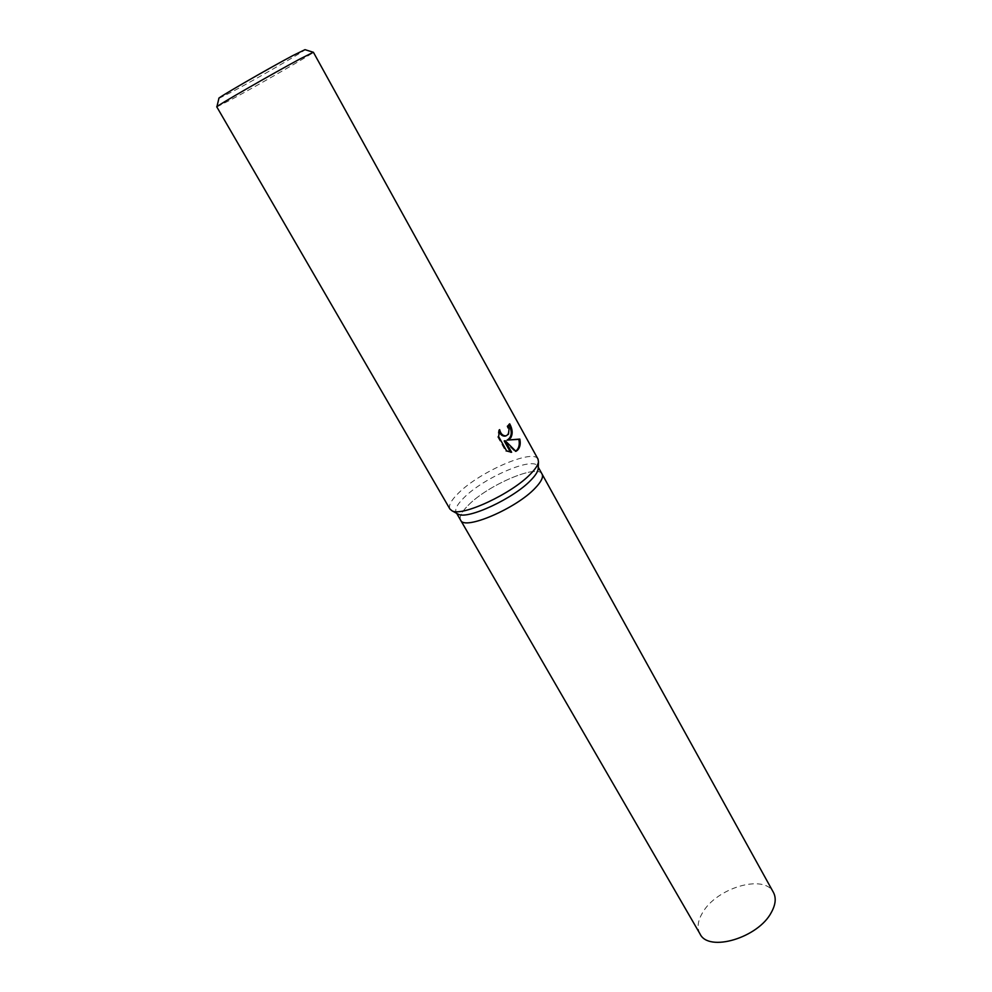<?xml version="1.0" encoding="UTF-8"?>
<svg xmlns="http://www.w3.org/2000/svg" width="992" height="992" viewBox="0 0 992 992"><rect width="100%" height="100%" fill="white"/><g stroke="black" fill="none" stroke-linecap="round" stroke-linejoin="round"><path stroke-width="0.74" stroke-dasharray="4.96 3.72" d="M457.324 513.707L456.171 512.504C454.634 509.293 457.225 504.37 463.958 497.711C483.662 477.623 533.671 456.084 537.788 466.327L538.222 467.939M535.333 487.94C516.373 508.524 464.07 530.794 460.61 520.168C459.036 516.894 461.59 511.922 468.286 505.238C487.878 485.051 537.862 463.648 542.066 474.077L542.103 474.151M449.922 509.045C448.272 505.622 451.112 500.315 458.44 493.148C479.793 471.584 533.659 448.272 538.048 459.184M216.802 106.876L231.793 99.299C259.433 84.407 313.534 53.258 313.373 52.291L313.385 52.241M218.91 98.369L232.227 91.748C256.978 78.566 305.424 50.567 305.003 49.662M509.02 424.613L506.949 426.126L508.09 429.102C508.76 432.5 508.003 434.769 505.821 435.91M506.949 426.126L507.892 425.853M499.1 431.57L498.691 429.908L497.637 436.802L505.647 451.149L506.614 450.876M497.637 436.802L498.604 436.517M498.691 429.908L499.633 429.623M508.747 424.117L509.702 423.82M505.647 451.149L510.458 452.166M504.209 440.956L514.984 451.62L515.741 451.162M510.669 452.538L511.624 452.278M514.984 451.62L515.927 451.348M700.03 933.931C696.855 927.979 697.686 920.923 702.522 912.776C716.398 887.865 764.472 873.592 773.425 892.403M460.648 520.23L460.61 520.168C459.036 516.894 461.59 511.922 468.286 505.238C487.878 485.051 537.862 463.648 542.066 474.077M456.667 513.348L456.171 512.504M538.259 467.182L537.788 466.327"/><path stroke-width="1.49" d="M538.222 467.939L538.185 468.918C537.776 471.82 535.37 475.54 530.956 480.078C513.806 498.393 467.542 519.92 458.18 514.178L457.324 513.707M535.333 487.94C541.31 481.678 543.554 477.053 542.066 474.077C543.554 477.053 541.31 481.678 535.333 487.94C516.373 508.524 464.07 530.794 460.61 520.168L456.667 513.348M530.646 473.866C512.083 493.594 461.987 516.956 452.042 510.818L449.922 509.045L216.802 106.876C213.826 107.496 272.192 73.842 300.055 58.925L313.385 52.241L538.048 459.184L538.47 461.912C538.024 465.012 535.42 468.993 530.646 473.866M510.669 437.931L507.383 440.088L519.82 439.072C520.788 443.858 520.019 447.578 517.502 450.219L515.927 451.348L505.151 440.684L511.624 452.278L506.614 450.876L498.604 436.517L499.633 429.623C500.687 433.913 502.857 435.984 506.131 435.823L508.536 434.087L509.032 428.817L507.892 425.853L509.702 423.82C512.604 429.214 512.926 433.913 510.669 437.931M313.212 52.241L305.003 49.662L292.975 55.515C267.567 68.969 214.867 99.498 218.91 98.369L216.901 106.739M515.741 451.162C518.89 448.644 519.932 444.701 518.853 439.344L507.383 440.088M506.937 440.225C511.847 437.323 512.529 432.115 509.02 424.613M505.821 435.91L505.188 436.096C502.522 436.344 500.501 434.831 499.1 431.57M510.458 452.166L504.209 440.956L505.151 440.684M518.853 439.344L519.82 439.072M542.103 474.151L773.425 892.403C776.314 897.896 775.657 904.506 771.441 912.231C758.384 937.862 708.462 952.605 700.03 933.931L460.648 520.23M458.18 514.178L452.042 510.818M506.131 435.823L505.188 436.096M538.185 468.918L538.47 461.912M542.066 474.077L538.259 467.182"/></g></svg>

